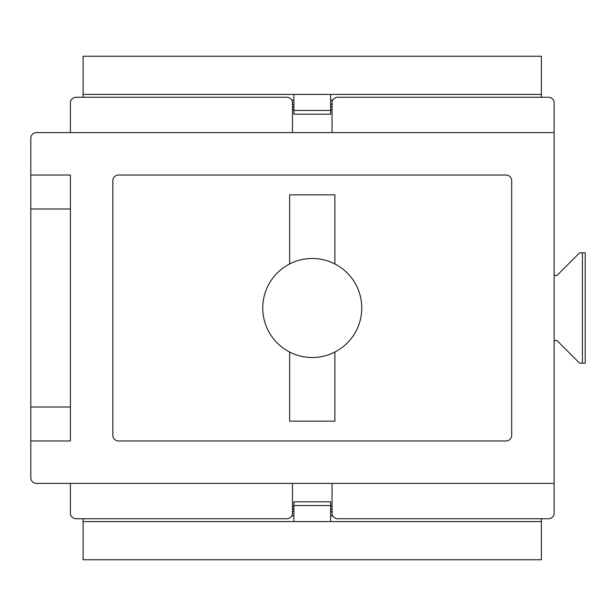 <?xml version="1.0" encoding="UTF-8"?>
<svg xmlns="http://www.w3.org/2000/svg" width="616" height="616" viewBox="0 0 616 616"><rect width="100%" height="100%" fill="white"/><g stroke="black" fill="none" stroke-linecap="round" stroke-linejoin="round"><path stroke-width="0.92" d="M286.802 97.259L76.061 97.259A5.659 5.659 0 0 0 70.401 102.911L70.401 132.617L292.461 132.617L292.461 102.911A5.659 5.659 0 0 0 286.802 97.259M292.461 513.09L292.461 483.383L70.401 483.383L70.401 513.09A5.659 5.659 0 0 0 76.061 518.741L286.802 518.741A5.659 5.659 0 0 0 292.461 513.09M554.123 483.383L554.123 102.911A5.659 5.659 0 0 0 548.463 97.259L337.722 97.259A5.659 5.659 0 0 0 332.062 102.911L332.062 132.617L554.123 132.617L36.459 132.617A5.659 5.659 0 0 0 30.8 138.277L30.8 175.044L70.401 175.044L70.401 440.956L30.8 440.956L30.8 477.723A5.659 5.659 0 0 0 36.459 483.383L554.123 483.383L554.123 513.09A5.659 5.659 0 0 1 548.463 518.741L337.722 518.741A5.659 5.659 0 0 1 332.062 513.09L332.062 483.383M585.2 252.837L585.2 363.163L582.413 363.163L582.413 252.837L585.2 252.837M554.123 275.468L556.949 275.468L579.579 252.837L582.413 252.837M554.123 340.533L556.949 340.533L579.579 363.163L582.413 363.163M262.762 308A49.503 49.503 0 0 1 334.896 263.971A49.503 49.503 0 0 1 334.896 352.029A49.503 49.503 0 0 1 262.762 308M289.635 352.029L289.635 421.152L334.896 421.152L334.896 352.029M334.896 263.971L334.896 194.849L289.635 194.849L289.635 263.971M511.688 435.296L511.688 180.704A5.659 5.659 0 0 0 506.036 175.044L118.495 175.044A5.659 5.659 0 0 0 112.836 180.704L112.836 435.296A5.659 5.659 0 0 0 118.495 440.956L506.036 440.956A5.659 5.659 0 0 0 511.688 435.296M30.8 175.044L30.8 440.956M332.062 511.673L330.653 511.673M293.878 511.673L292.461 511.673M332.062 132.617L292.461 132.617M292.461 104.327L293.878 104.327M330.653 104.327L332.062 104.327M30.8 208.993L70.401 208.993M30.8 407.007L70.401 407.007M541.395 94.425L541.395 56.241L83.129 56.241L83.129 94.425L541.395 94.425L541.395 97.259M541.395 521.575L83.129 521.575L83.129 559.759L541.395 559.759L541.395 518.741M330.653 114.23L293.878 114.23L330.653 114.23L330.653 94.425M293.878 114.23L293.878 94.425M330.653 521.575L330.653 501.77L293.878 501.77L330.653 501.77M83.129 521.575L83.129 518.741M293.878 521.575L293.878 501.77M83.129 97.259L83.129 94.425M332.062 506.283L330.653 506.283M293.878 506.283L292.461 506.283M332.062 509.101L330.653 509.101M293.878 509.101L292.461 509.101M332.062 109.717L330.653 109.717M293.878 109.717L292.461 109.717M332.062 106.899L330.653 106.899M293.878 106.899L292.461 106.899M330.653 110.441L293.878 110.441M332.825 515.915L330.653 515.915M293.878 515.915L291.707 515.915M293.878 100.085L291.707 100.085M332.825 100.085L330.653 100.085M330.653 505.559L293.878 505.559"/></g></svg>
